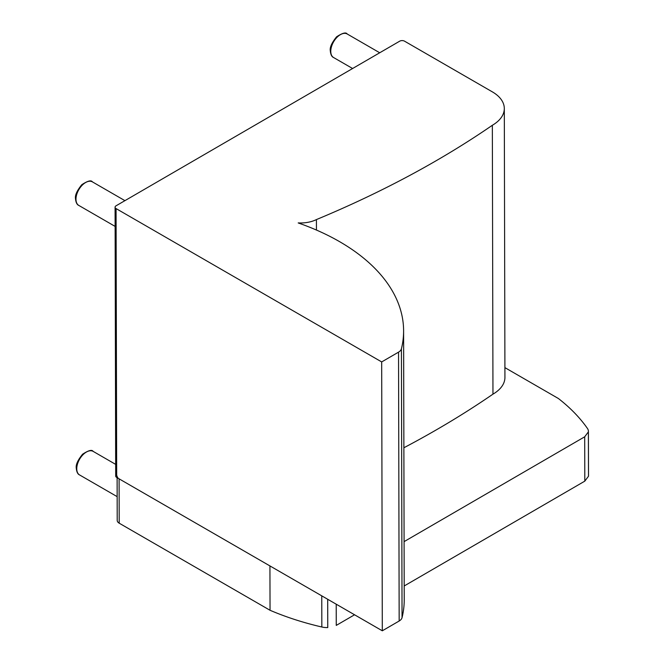<?xml version="1.0" encoding="UTF-8"?>
<svg xmlns="http://www.w3.org/2000/svg" width="664" height="664" viewBox="0 0 664 664"><rect width="100%" height="100%" fill="white"/><g stroke="black" fill="none" stroke-linecap="round" stroke-linejoin="round"><path stroke-width="1" d="M399.164 621.014A10.201 5.901 -0.1 0 0 402.044 617.669L401.421 348.799A10.201 5.901 179.9 0 1 398.541 352.144L399.164 621.014L382.306 630.8L116.69 477.449L116.067 208.579A3.403 1.967 179.9 0 1 115.079 207.193A3.403 1.967 179.9 0 1 116.067 205.798L399.711 41.168A3.403 1.967 179.9 0 1 404.517 41.16L492.364 91.873A40.794 23.613 -0.1 0 1 504.308 108.522L504.93 377.393A40.794 23.613 179.9 0 1 492.962 394.15A962.75 557.32 179.9 0 1 403.878 447.768M116.067 208.579L381.684 361.93L398.541 352.144M381.684 361.93L382.306 630.8M401.421 348.799A218.398 126.426 -0.1 0 0 403.604 330.796A218.398 126.426 -0.1 0 0 298.202 222.938L298.211 222.905A24.311 14.077 -0.1 0 0 316.421 219.585A962.75 557.32 -0.1 0 0 492.339 125.28A40.794 23.613 -0.1 0 0 504.308 108.522M115.079 207.193L115.694 476.063A3.403 1.967 -0.1 0 0 116.69 477.449M403.604 330.796L404.227 599.667A218.398 126.426 179.9 0 1 402.044 617.669M316.421 219.585L316.446 230.043M492.339 125.28L492.962 394.15M588.412 431.368L588.52 475.723A13.595 7.868 179.9 0 1 588.495 476.221L584.801 481.143L584.693 436.796L588.387 431.866A13.595 7.868 -0.1 0 0 588.412 431.368A13.595 7.868 -0.1 0 0 587.433 428.438A232.251 134.452 -0.1 0 0 558.382 398.5L504.906 367.632M327.692 599.268L327.759 627.555A13.595 7.868 179.9 0 1 321.832 627.007A232.251 134.452 179.9 0 1 270.041 610.274L269.933 565.927L119.097 478.835A6.798 3.934 179.9 0 1 117.105 476.063M336.208 604.182L336.258 625.405L354.559 614.781M584.693 436.796L404.094 541.625M584.801 481.143L404.193 585.972M270.041 610.274L119.196 523.191L119.097 478.835M117.113 477.69L117.213 520.41A6.798 3.934 -0.1 0 0 119.196 523.191M588.495 476.221L588.387 431.866M321.832 627.007L321.758 595.84M347.189 33.98C346.002 32.038 342.466 32.976 336.59 36.81C331.859 42.662 329.751 47.269 330.274 50.613C330.622 54.481 331.726 56.789 333.594 57.536A13.595 7.852 -60 0 1 330.772 51.311A13.595 7.852 -60 0 1 336.706 37.624A13.595 7.852 -60 0 1 347.189 33.98L379.717 52.771M93.167 451.387C91.989 449.437 88.453 450.383 82.577 454.217C77.837 460.069 75.729 464.667 76.26 468.02C76.609 471.888 77.713 474.196 79.572 474.934A13.595 7.852 -60 0 1 76.758 468.709A13.595 7.852 -60 0 1 82.693 455.031A13.595 7.852 -60 0 1 93.167 451.387L115.669 464.377M92.396 181.87C91.209 179.927 87.673 180.865 81.796 184.7C77.065 190.551 74.957 195.15 75.48 198.503C75.829 202.371 76.933 204.678 78.8 205.425A13.595 7.852 -60 0 1 75.978 199.2A13.595 7.852 -60 0 1 81.913 185.513A13.595 7.852 -60 0 1 92.396 181.87L124.923 200.653M333.594 57.536L352.601 68.508M79.572 474.934L117.154 496.639M78.8 205.425L115.121 226.399"/></g></svg>
